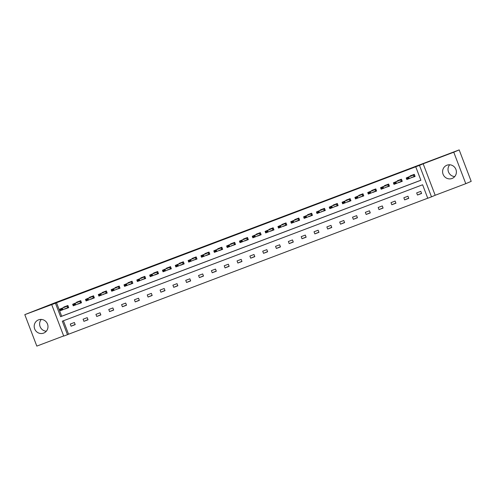 <?xml version="1.0" encoding="UTF-8"?>
<svg xmlns="http://www.w3.org/2000/svg" width="496" height="496" viewBox="0 0 496 496"><rect width="100%" height="100%" fill="white"/><g stroke="black" fill="none" stroke-linecap="round" stroke-linejoin="round"><path stroke-width="0.74" d="M38.558 319.846A7.099 6.857 66.9 0 1 47.449 323.919A7.099 6.857 66.9 0 1 43.623 333.114A7.099 6.857 66.9 0 1 34.726 329.04A7.099 6.857 66.9 0 1 38.558 319.846M446.958 165.205A7.099 6.857 66.9 0 1 455.855 169.272A7.099 6.857 66.9 0 1 452.023 178.473A7.099 6.857 66.9 0 1 443.126 174.4A7.099 6.857 66.9 0 1 446.958 165.205M51.708 304.631L24.8 314.638L55.633 302.51L459.184 149.897L471.2 181.362L465.781 183.675L453.766 152.21L423.169 163.798L419.486 165.373L431.501 196.838L427.757 198.251L422.611 184.772L62.316 321.197L67.462 334.682L63.724 336.096L51.708 304.631L55.447 303.211L60.599 316.69L420.887 180.265L415.741 166.786L419.486 165.373M459.184 149.897L453.766 152.21M454.72 176.576A7.099 6.857 66.9 0 1 449.68 164.784M24.8 314.638L36.816 346.103L63.662 335.941M46.32 331.216A7.099 6.857 66.9 0 1 41.28 319.424M423.169 163.798L435.184 195.263L465.781 183.675M435.184 195.263L431.501 196.838M63.42 320.782L68.547 334.217L427.738 198.208M68.547 334.217L67.462 334.682M77.965 303.912L81.536 302.771L80.724 300.65L76.607 302.207L76.737 302.535M103.621 294.196L107.186 293.031L106.38 290.929L102.269 292.491L102.393 292.82M107.192 293.055L103.019 294.457M129.282 284.481L132.854 283.34L132.041 281.213L127.931 282.776L128.055 283.104M154.938 274.765L158.509 273.625L157.697 271.498L153.586 273.054L153.717 273.389M180.6 265.05L184.171 263.909L183.359 261.783L179.248 263.339L179.372 263.674M206.255 255.335L209.827 254.194L209.014 252.067L204.904 253.623L205.034 253.958M231.917 245.619L235.476 244.454L234.676 242.352L230.566 243.908L230.69 244.243M235.488 244.478L231.316 245.873M257.573 235.904L261.144 234.763L260.332 232.636L256.221 234.193L256.351 234.527M283.235 226.188L286.806 225.048L285.994 222.921L281.883 224.477L282.007 224.812M308.896 216.473L312.461 215.332L311.649 213.206L307.539 214.762L307.669 215.097M334.552 206.758L338.123 205.617L337.311 203.49L333.2 205.046L333.324 205.381M360.214 197.042L363.773 195.877L362.967 193.775L358.856 195.331L358.986 195.666M363.779 195.901L359.606 197.296M385.869 187.327L389.441 186.186L388.628 184.059L384.518 185.616L384.642 185.95M411.531 177.611L415.096 176.471L414.284 174.344L410.173 175.9L410.304 176.229M415.741 166.786L56.532 302.752L61.678 316.231L420.868 180.222M398.697 182.466L402.268 181.325L401.456 179.199L397.346 180.755L397.47 181.09M373.042 192.181L376.613 191.041L375.801 188.914L371.684 190.476L371.814 190.805M347.38 201.897L350.951 200.756L350.139 198.629L346.028 200.192L346.152 200.52M321.724 211.612L325.283 210.447L324.483 208.351L320.366 209.907L320.497 210.236M325.295 210.471L321.123 211.873M296.062 221.328L299.634 220.187L298.821 218.066L294.711 219.623L294.835 219.951M270.407 231.043L273.978 229.908L273.166 227.782L269.049 229.338L269.179 229.667M244.745 240.758L248.316 239.624L247.504 237.497L243.393 239.053L243.517 239.382M219.089 250.474L222.661 249.339L221.848 247.213L217.732 248.769L217.862 249.097M193.428 260.189L196.999 259.055L196.187 256.928L192.076 258.484L192.2 258.813M167.772 269.911L171.337 268.77L170.531 266.643L166.414 268.2L166.544 268.534M142.11 279.626L145.669 278.461L144.869 276.359L140.759 277.915L140.883 278.25M145.681 278.485L141.509 279.88M116.455 289.342L120.02 288.201L119.207 286.074L115.097 287.63L115.227 287.965M90.793 299.057L94.364 297.916L93.552 295.79L89.441 297.346L89.565 297.681M65.137 308.772L68.702 307.632L67.89 305.505L63.779 307.061L63.91 307.396M56.532 302.752L55.447 303.211M70.277 324.074L74.388 322.512L75.2 324.638L71.089 326.201L70.277 324.074M83.105 319.213L87.215 317.657L88.028 319.784L83.917 321.34L83.105 319.213M95.933 314.359L100.049 312.796L100.862 314.923L96.745 316.479L95.933 314.359M108.767 309.498L112.877 307.942L113.689 310.068L109.579 311.624L108.767 309.498M121.594 304.637L125.705 303.081L126.517 305.207L122.407 306.764L121.594 304.637M134.422 299.782L138.533 298.226L139.345 300.353L135.234 301.909L134.422 299.782M147.25 294.922L151.367 293.365L152.179 295.492L148.062 297.048L147.25 294.922M160.084 290.067L164.195 288.511L165.007 290.637L160.896 292.194L160.084 290.067M172.912 285.206L177.022 283.65L177.835 285.777L173.724 287.333L172.912 285.206M185.74 280.352L189.85 278.795L190.662 280.922L186.552 282.478L185.74 280.352M198.567 275.491L202.684 273.935L203.496 276.061L199.38 277.617L198.567 275.491M211.401 270.636L215.512 269.08L216.324 271.207L212.214 272.763L211.401 270.636M224.229 265.775L228.34 264.219L229.152 266.346L225.041 267.902L224.229 265.775M237.057 260.921L241.168 259.365L241.98 261.491L237.869 263.047L237.057 260.921M249.885 256.06L254.002 254.504L254.814 256.63L250.697 258.187L249.885 256.06M262.719 251.205L266.829 249.649L267.642 251.77L263.531 253.332L262.719 251.205M275.547 246.345L279.657 244.788L280.469 246.915L276.359 248.471L275.547 246.345M288.374 241.49L292.485 239.928L293.297 242.054L289.187 243.617L288.374 241.49M301.208 236.629L305.319 235.073L306.131 237.2L302.014 238.756L301.208 236.629M314.036 231.775L318.147 230.212L318.959 232.339L314.848 233.895L314.036 231.775M326.864 226.914L330.975 225.358L331.787 227.484L327.676 229.04L326.864 226.914M339.692 222.053L343.809 220.497L344.615 222.623L340.504 224.18L339.692 222.053M352.526 217.198L356.636 215.642L357.449 217.769L353.338 219.325L352.526 217.198M365.354 212.338L369.464 210.781L370.276 212.908L366.166 214.464L365.354 212.338M378.181 207.483L382.292 205.927L383.104 208.053L378.994 209.61L378.181 207.483M391.009 202.622L395.126 201.066L395.938 203.193L391.821 204.749L391.009 202.622M403.843 197.768L407.954 196.211L408.766 198.338L404.655 199.894L403.843 197.768M416.671 192.907L420.782 191.351L421.594 193.477L417.483 195.033L416.671 192.907M61.678 316.231L60.599 316.69M421.526 193.304L417.483 195.033M408.698 198.164L404.655 199.894M395.87 203.019L391.821 204.749M383.042 207.88L378.994 209.61M360.195 196.9L359.668 197.458M370.208 212.734L366.166 214.464M357.38 217.595L353.338 219.325M344.553 222.456L340.504 224.18M321.706 211.47L321.179 212.034M331.725 227.311L327.676 229.04M318.891 232.171L314.848 233.895M306.063 237.026L302.014 238.756M293.235 241.887L289.187 243.617M280.407 246.741L276.359 248.471M267.573 251.602L263.531 253.332M254.746 256.457L250.697 258.187M231.899 245.477L231.378 246.035M241.918 261.318L237.869 263.047M229.09 266.172L225.041 267.902M216.256 271.033L212.214 272.763M203.428 275.888L199.38 277.617M190.6 280.748L186.552 282.478M177.766 285.603L173.724 287.333M164.939 290.464L160.896 292.194M142.092 279.484L141.571 280.042M152.111 295.318L148.062 297.048M139.283 300.179L135.234 301.909M126.449 305.04L122.407 306.764M103.602 294.054L103.081 294.618M113.621 309.895L109.579 311.624M100.793 314.755L96.745 316.479M87.966 319.61L83.917 321.34M75.132 324.471L71.089 326.201M411.513 177.469L415.09 176.446M410.924 175.937L414.396 174.623L408.698 177.041L409.281 178.572L406.813 179.502L406.23 177.971L411.029 175.919L410.775 175.64M408.041 178.033L406.807 178.498L408.14 178.287L408.698 177.041L406.23 177.971L406.807 178.498M414.978 176.154L409.281 178.572L408.14 178.287M406.813 179.502L406.906 178.752M398.096 180.792L401.562 179.478L395.864 181.896L396.453 183.427L393.985 184.363L393.396 182.832L398.195 180.78L397.947 180.501L398.077 180.829M398.679 182.323L398.759 182.627L402.262 181.3M395.213 182.888L393.979 183.353L395.306 183.142L395.864 181.896L393.396 182.832L393.979 183.353M402.151 181.015L396.453 183.427L395.306 183.142M393.985 184.363L394.072 183.613M385.851 187.184L389.428 186.161M388.734 184.345L383.036 186.756L383.619 188.288L381.151 189.218L380.568 187.686L385.342 185.653L385.119 185.355M382.379 187.748L381.145 188.213L382.478 188.003L383.036 186.756L380.568 187.686L381.145 188.213M389.323 185.876L383.619 188.288L382.478 188.003M381.151 189.218L381.244 188.468M372.298 190.241L372.415 190.551M373.023 192.039L373.104 192.343L376.6 191.016M372.44 190.507L375.906 189.193L370.208 191.611L370.791 193.142L368.323 194.079L367.741 192.547L372.539 190.495L372.291 190.216M369.551 192.603L368.317 193.074L369.65 192.857L370.208 191.611L367.741 192.547L368.317 193.074M376.489 190.731L370.791 193.142L369.65 192.857M368.323 194.079L368.416 193.328M359.606 195.368L363.078 194.054L357.38 196.472L357.963 198.003L355.496 198.933L354.913 197.402L359.681 195.368L359.457 195.077M356.723 197.464L355.489 197.929L356.822 197.718L357.38 196.472L354.913 197.402L355.489 197.929M363.661 195.591L357.963 198.003L356.822 197.718M355.496 198.933L355.589 198.183M346.642 199.956L346.76 200.266M347.361 201.754L347.442 202.058L350.945 200.731M350.25 198.915L344.546 201.326L345.135 202.858L342.668 203.794L342.079 202.263L346.878 200.21L346.63 199.931M343.895 202.318L342.662 202.79L343.988 202.573L344.546 201.326L342.079 202.263L342.662 202.79M350.833 200.446L345.135 202.858L343.988 202.573M342.668 203.794L342.755 203.044M334.533 206.615L338.111 205.592M333.951 205.084L337.416 203.769L331.719 206.187L332.301 207.719L329.834 208.649L329.251 207.117L334.05 205.071L333.802 204.792M331.061 207.179L329.828 207.644L331.161 207.433L331.719 206.187L329.251 207.117L329.828 207.644M338.005 205.307L332.301 207.719L331.161 207.433M329.834 208.649L329.927 207.898M320.98 209.672L321.098 209.982M321.117 209.938L324.589 208.63L318.891 211.042L319.474 212.573L317.006 213.509L316.423 211.978L321.222 209.926L320.974 209.647M318.234 212.034L317 212.505L318.333 212.288L318.891 211.042L316.423 211.978L317 212.505M325.171 210.161L319.474 212.573L318.333 212.288M317.006 213.509L317.099 212.759M308.289 214.799L311.761 213.485L306.057 215.903L306.646 217.434L304.178 218.364L303.595 216.839L308.394 214.787L308.14 214.508L308.27 214.836M308.872 216.33L308.952 216.634L312.455 215.307M305.406 216.895L304.172 217.36L305.505 217.149L306.057 215.903L303.595 216.839L304.172 217.36M312.344 215.022L306.646 217.434L305.505 217.149M304.178 218.364L304.271 217.614M295.325 219.387L295.442 219.697M296.044 221.185L296.124 221.489L299.627 220.162M295.461 219.654L298.927 218.345L293.229 220.757L293.812 222.289L291.35 223.225L290.761 221.693L295.56 219.641L295.312 219.362M292.578 221.749L291.344 222.22L292.671 222.003L293.229 220.757L290.761 221.693L291.344 222.22M299.516 219.877L293.812 222.289L292.671 222.003M291.35 223.225L291.437 222.475M283.216 226.046L283.297 226.35L286.793 225.023M282.633 224.514L286.099 223.2L280.401 225.618L280.984 227.149L278.516 228.079L277.934 226.554L282.732 224.502L282.484 224.223M279.744 226.61L278.51 227.075L279.843 226.864L280.401 225.618L277.934 226.554L278.51 227.075M286.688 224.738L280.984 227.149L279.843 226.864M278.516 228.079L278.609 227.329M269.799 229.369L273.271 228.061L267.573 230.473L268.156 232.004L265.689 232.94L265.106 231.409L269.905 229.357L269.657 229.078L269.781 229.412M270.388 230.9L270.469 231.204L273.966 229.877M266.916 231.465L265.682 231.936L267.015 231.725L267.573 230.473L265.106 231.409L265.682 231.936M273.854 229.592L268.156 232.004L267.015 231.725M265.689 232.94L265.782 232.19M257.554 235.761L257.635 236.065L261.138 234.738M260.443 232.922L254.739 235.333L255.328 236.865L252.861 237.801L252.272 236.27L257.071 234.217L256.823 233.938M254.088 236.325L252.855 236.79L254.181 236.58L254.739 235.333L252.272 236.27L252.855 236.79M261.026 234.453L255.328 236.865L254.181 236.58M252.861 237.801L252.954 237.045M244.007 238.818L244.125 239.128M244.726 240.616L244.807 240.92L248.304 239.593M247.616 237.776L241.912 240.188L242.494 241.719L240.033 242.656L239.444 241.124L244.243 239.072L243.995 238.793M241.261 241.18L240.027 241.651L241.354 241.44L241.912 240.188L239.444 241.124L240.027 241.651M248.198 239.308L242.494 241.719L241.354 241.44M240.033 242.656L240.12 241.905M231.316 243.945L234.782 242.631L229.084 245.049L229.667 246.58L227.199 247.516L226.616 245.985L231.415 243.933L231.167 243.654M228.427 246.041L227.193 246.506L228.526 246.295L229.084 245.049L226.616 245.985L227.193 246.506M235.371 244.168L229.667 246.58L228.526 246.295M227.199 247.516L227.292 246.76M218.345 248.533L218.463 248.843M219.071 250.331L219.151 250.635L222.648 249.314M218.482 248.806L221.954 247.492L216.256 249.91L216.839 251.435L214.371 252.371L213.788 250.84L218.587 248.787L218.339 248.508M215.599 250.902L214.365 251.367L215.698 251.156L216.256 249.91L213.788 250.84L214.365 251.367M222.537 249.023L216.839 251.435L215.698 251.156M214.371 252.371L214.464 251.621M206.237 255.192L206.317 255.496L209.82 254.169M205.654 253.661L209.126 252.346L203.422 254.764L204.011 256.296L201.543 257.232L200.954 255.7L205.753 253.648L205.505 253.369M202.771 255.756L201.537 256.221L202.864 256.01L203.422 254.764L200.954 255.7L201.537 256.221M209.709 253.884L204.011 256.296L202.864 256.01M201.543 257.232L201.63 256.482M193.409 260.053L196.986 259.03M192.826 258.521L196.292 257.207L190.594 259.625L191.177 261.15L188.709 262.086L188.127 260.555L192.925 258.503L192.677 258.224M189.937 260.617L188.703 261.082L190.036 260.871L190.594 259.625L188.127 260.555L188.703 261.082M196.881 258.738L191.177 261.15L190.036 260.871M188.709 262.086L188.802 261.336M179.998 263.376L183.464 262.062L177.766 264.48L178.349 266.011L175.882 266.947L175.299 265.416L180.098 263.364L179.85 263.085L179.974 263.413M180.581 264.907L180.662 265.211L184.159 263.884M177.109 265.472L175.875 265.937L177.208 265.726L177.766 264.48L175.299 265.416L175.875 265.937M184.053 263.599L178.349 266.011L177.208 265.726M175.882 266.947L175.975 266.197M167.753 269.768L171.331 268.745M170.636 266.929L164.939 269.34L165.521 270.872L163.054 271.802L162.471 270.27L167.239 268.237L167.022 267.939M164.281 270.332L163.048 270.797L164.381 270.587L164.939 269.34L162.471 270.27L163.048 270.797M171.219 268.46L165.521 270.872L164.381 270.587M163.054 271.802L163.147 271.052M154.2 272.825L154.318 273.135M154.919 274.623L155 274.927L158.503 273.6M157.809 271.783L152.105 274.195L152.694 275.726L150.226 276.663L149.637 275.131L154.436 273.079L154.188 272.8M151.454 275.187L150.22 275.652L151.547 275.441L152.105 274.195L149.637 275.131L150.22 275.652M158.391 273.315L152.694 275.726L151.547 275.441M150.226 276.663L150.313 275.912M141.509 277.952L144.975 276.638L139.277 279.056L139.86 280.587L137.392 281.517L136.809 279.986L141.583 277.952L141.36 277.655M138.62 280.048L137.386 280.513L138.719 280.302L139.277 279.056L136.809 279.986L137.386 280.513M145.564 278.175L139.86 280.587L138.719 280.302M137.392 281.517L137.485 280.767M128.538 282.54L128.656 282.85M129.264 284.338L129.344 284.642L132.841 283.315M132.147 281.499L126.449 283.91L127.032 285.442L124.564 286.378L123.981 284.847L128.78 282.794L128.532 282.515M125.792 284.902L124.558 285.374L125.891 285.157L126.449 283.91L123.981 284.847L124.558 285.374M132.736 283.03L127.032 285.442L125.891 285.157M124.564 286.378L124.657 285.628M116.436 289.199L120.013 288.176M115.847 287.668L119.319 286.353L113.621 288.771L114.204 290.303L111.736 291.233L111.154 289.701L115.921 287.668L115.698 287.376M112.964 289.763L111.73 290.228L113.063 290.017L113.621 288.771L111.154 289.701L111.73 290.228M119.902 287.891L114.204 290.303L113.063 290.017M111.736 291.233L111.829 290.482M102.883 292.256L103.001 292.566M103.019 292.522L106.485 291.208L100.787 293.626L101.376 295.157L98.909 296.093L98.32 294.562L103.118 292.51L102.87 292.231M100.136 294.618L98.902 295.089L100.229 294.872L100.787 293.626L98.32 294.562L98.902 295.089M107.074 292.745L101.376 295.157L100.229 294.872M98.909 296.093L98.995 295.343M90.191 297.383L93.657 296.069L87.959 298.487L88.542 300.018L86.075 300.948L85.492 299.417L90.291 297.371L90.043 297.092L90.167 297.42M90.774 298.914L90.855 299.218L94.352 297.891M87.302 299.479L86.068 299.944L87.401 299.733L87.959 298.487L85.492 299.417L86.068 299.944M94.246 297.606L88.542 300.018L87.401 299.733M86.075 300.948L86.168 300.198M77.221 301.971L77.339 302.281M77.946 303.769L78.027 304.073L81.524 302.746M77.364 302.238L80.829 300.929L75.132 303.341L75.714 304.873L73.247 305.809L72.664 304.277L77.463 302.225L77.215 301.946M74.474 304.333L73.241 304.804L74.574 304.587L75.132 303.341L72.664 304.277L73.241 304.804M81.412 302.461L75.714 304.873L74.574 304.587M73.247 305.809L73.34 305.059M65.119 308.63L65.193 308.934L68.696 307.607M64.53 307.098L68.002 305.784L62.304 308.202L62.887 309.733L60.419 310.663L59.836 309.138L64.635 307.086L64.381 306.807M61.647 309.194L60.413 309.659L61.746 309.448L62.304 308.202L59.836 309.138L60.413 309.659M68.584 307.322L62.887 309.733L61.746 309.448M60.419 310.663L60.512 309.913M413.466 175.001L414.048 176.533M413.571 174.958L414.154 176.489M400.638 179.856L401.221 181.387M400.743 179.812L401.326 181.344M387.804 184.717L388.393 186.248M387.909 184.673L388.498 186.205M388.734 184.338L385.268 185.653M374.976 189.571L375.559 191.103M375.081 189.534L375.664 191.059M362.148 194.432L362.731 195.963M362.254 194.389L362.836 195.92M349.32 199.287L349.903 200.818M349.426 199.249L350.009 200.775M350.244 198.908L346.778 200.223M336.486 204.147L337.075 205.679M336.592 204.104L337.181 205.635M323.659 209.008L324.241 210.533M323.764 208.965L324.347 210.496M310.831 213.863L311.414 215.394M310.936 213.819L311.519 215.351M298.003 218.724L298.586 220.249M298.102 218.68L298.691 220.212M285.169 223.578L285.758 225.11M285.274 223.535L285.863 225.066M272.341 228.439L272.924 229.97M272.447 228.396L273.029 229.927M259.513 233.294L260.096 234.825M259.619 233.25L260.202 234.782M260.443 232.915L256.971 234.23M246.686 238.154L247.268 239.686M246.785 238.111L247.374 239.642M247.609 237.776L244.144 239.084M233.852 243.009L234.441 244.54M233.957 242.966L234.54 244.497M221.024 247.87L221.607 249.401M221.129 247.826L221.712 249.358M208.196 252.724L208.779 254.256M208.301 252.681L208.884 254.212M195.368 257.585L195.951 259.117M195.467 257.542L196.056 259.073M182.534 262.44L183.123 263.971M182.64 262.396L183.222 263.928M169.706 267.301L170.289 268.832M169.812 267.257L170.395 268.789M170.636 266.922L167.164 268.237M156.879 272.155L157.461 273.687M156.984 272.112L157.567 273.643M157.802 271.777L154.337 273.091M144.051 277.016L144.634 278.547M144.15 276.973L144.739 278.504M131.217 281.871L131.806 283.402M131.322 281.833L131.905 283.359M132.147 281.492L128.681 282.807M118.389 286.731L118.972 288.263M118.494 286.688L119.077 288.219M105.561 291.586L106.144 293.117M105.667 291.549L106.249 293.08M92.727 296.447L93.316 297.978M92.833 296.403L93.422 297.935M79.899 301.308L80.482 302.833M80.005 301.264L80.588 302.796M67.072 306.162L67.654 307.694M67.177 306.119L67.76 307.65"/></g></svg>
